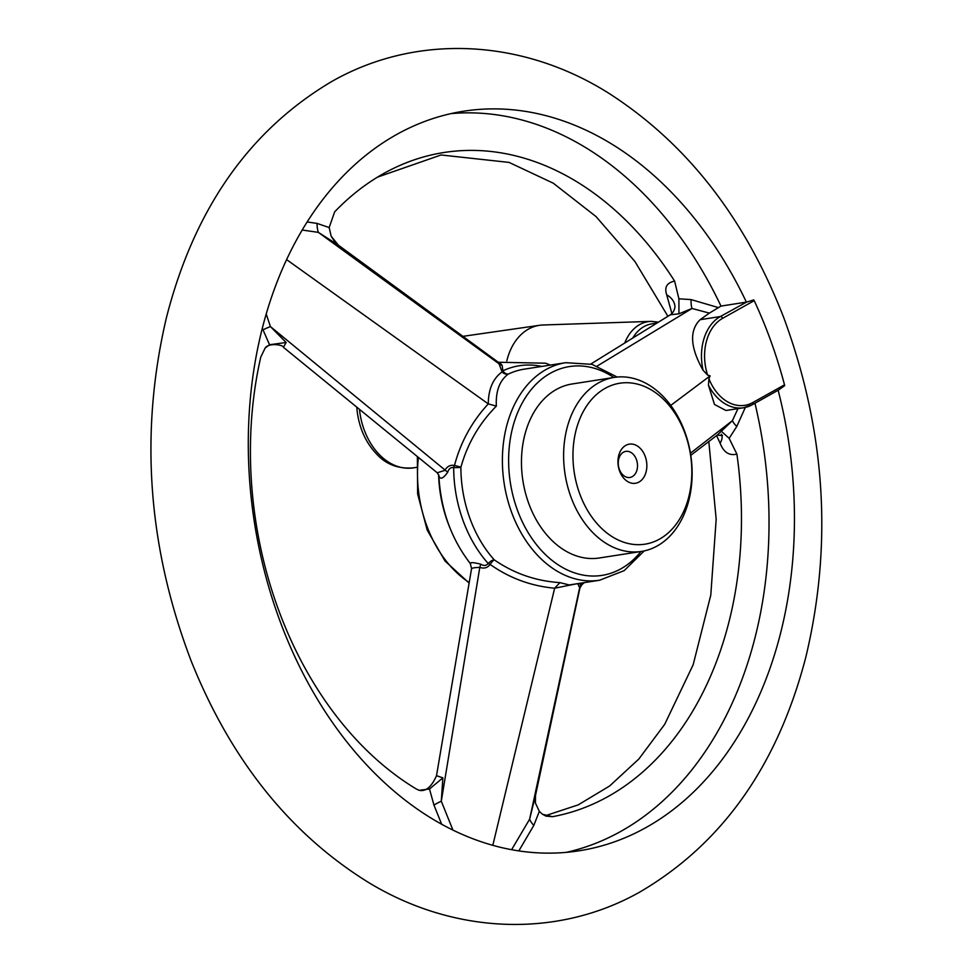 <?xml version="1.0" encoding="UTF-8"?>
<svg xmlns="http://www.w3.org/2000/svg" width="973" height="973" viewBox="0 0 973 973"><rect width="100%" height="100%" fill="white"/><g stroke="black" fill="none" stroke-linecap="round" stroke-linejoin="round"><path stroke-width="1.46" d="M619.85 470.543A13.208 9.535 -98.9 0 1 625.858 451.363A13.208 9.535 -98.9 0 1 637.303 462.953A13.208 9.535 -98.9 0 1 629.92 477.463A13.208 9.535 -98.9 0 1 619.85 470.543M620.36 472.902A19.813 14.303 -98.9 0 1 631.501 444.029A19.813 14.303 -98.9 0 1 645.342 474.216A19.813 14.303 -98.9 0 1 620.36 472.902M582.876 501.472A81.452 58.794 -98.9 0 1 628.716 382.778A81.452 58.794 -98.9 0 1 685.612 506.884A81.452 58.794 -98.9 0 1 582.876 501.472M574.338 505.242A88.069 63.561 -98.9 0 1 614.328 377.402A88.069 63.561 -98.9 0 1 690.684 454.634A88.069 63.561 -98.9 0 1 641.438 551.436A88.069 63.561 -98.9 0 1 574.338 505.242M745.33 407.419L736.78 426.442L729.142 438.349L736.889 454.087A336.524 242.897 -98.9 0 1 552.409 816.7L542.447 814.243L539.346 811.385L533.8 825.396A22.014 11.092 28.6 0 1 529.616 819.205L535.503 795.488L535.418 803.029L535.211 796.656M754.963 403.272A374.264 270.129 -98.9 0 1 566.177 852.384M670.762 405.4L710.132 375.87L707.614 375.079L703.078 370.275C690.185 347.422 689.188 330.552 700.11 319.691L709.39 313.111L691.985 308.477L597.203 366.043M451.095 113.61A374.264 270.129 -98.9 0 1 720.981 306.081L709.39 313.111M266.237 314.072L270.409 326.575L286.135 342.496L283.423 347.3L437.242 472.793L444.868 470.348C447.166 466.335 450.365 464.705 454.476 465.483C460.594 442.229 471.856 421.698 488.276 403.892C488.422 389.139 493.019 378.485 502.092 371.905L499.064 363.829L318.341 232.365A22.014 14.826 99.3 0 1 317.064 223.413L329.166 227.56L334.651 211.871A336.524 242.897 -98.9 0 1 377.524 177.122A336.524 242.897 -98.9 0 1 674.617 281.112L678.899 298.796L691.11 299.599A22.014 14.595 -76.3 0 0 691.985 308.477L678.959 313.817L670.348 314.778C672.842 313.197 674.386 310.569 674.982 306.872A22.014 16.103 178 0 1 674.982 306.884A22.014 16.103 178 0 0 666.7 294.831C664.206 287.29 666.846 282.717 674.617 281.112M441.669 824.253L433.946 805.06L429.494 789.006L419.156 790.319L416.237 788.957A336.524 242.897 -98.9 0 1 260.764 357.103L265.155 348.03L269.545 344.734L262.345 328.29M671.905 313.549L666.7 294.831M432.717 819.096A374.264 270.129 -98.9 0 1 248.76 421.868A374.264 270.129 -98.9 0 1 463.732 111.202A374.264 270.129 -98.9 0 1 746.413 302.177L753.722 299.903L754.209 300.657A383.07 276.49 -98.9 0 1 784.506 384.834L784.603 385.697L778.145 390.307A374.264 270.129 -98.9 0 1 578.947 850.816A374.264 270.129 -98.9 0 1 432.717 819.096M546.048 816.092L552.409 816.7M736.889 454.087C729.215 455.948 723.62 452.311 720.117 443.189L716.602 435.6M784.506 384.834L752.895 402.506A2.201 1.472 -119.2 0 1 752.47 404.659A2.201 1.472 -119.2 0 1 752.129 404.78A47.665 34.408 -98.9 0 1 743.579 407.76L725.955 410.497L714.486 404.464L708.429 385.162L708.928 378.752L710.132 375.87M720.117 443.189A22.014 10.034 146.7 0 0 721.82 435.296M690.794 455.315L717.478 434.919L732.377 420.677L737.972 408.624M729.142 438.349L721.188 431.112M678.899 298.796L678.959 313.817M736.78 426.442A22.014 10.448 25.4 0 1 732.377 420.677L690.453 453.163M499.915 362.832L502.129 365.301A6.604 5.643 13.9 0 1 499.064 363.829L498.285 362.248L338.373 245.172L318.341 232.365L302.25 230.042M262.88 329.92A22.014 3.503 -18.5 0 1 270.409 326.575L447.714 472.246C443.043 478.825 440.088 479.908 438.847 475.517L438.847 475.396A6.604 5.534 -3.4 0 1 438.847 475.517M283.423 347.3L283.423 347.3C283.654 344.965 268.962 342.362 265.155 348.03M502.129 365.301L502.883 370.822A6.604 0.62 -46.5 0 0 502.092 371.905A6.604 5.862 -123.8 0 0 508.307 374.07C499.575 380.552 495.598 391.243 496.352 406.13L488.276 403.892L286.646 259.645M576.089 583.885L554.646 588.215C531.027 586.05 509.511 578.12 490.088 564.401C487.509 567.879 484.08 568.877 479.798 567.368L441.292 801.217L452.931 830.103M470.664 563.878C469.667 562.139 473.06 562.248 480.82 564.206A6.604 1.301 -74.8 0 0 479.798 567.368C474.265 567.575 471.564 568.074 471.698 568.864M470.251 563.464L471.564 568.609L436.512 775.688L442.873 777.853L441.292 801.217A22.014 4.379 158.9 0 0 433.946 805.06M480.82 564.206C483.739 566.055 486.208 565.812 488.215 563.501L490.088 564.401A6.604 1.192 126.2 0 1 494.175 559.779C513.878 573.425 535.782 581.039 559.889 582.62L554.646 588.215L492.812 845.33M707.614 375.079A45.463 32.814 -98.9 0 1 722.598 318.341A2.201 1.472 -119.2 0 0 720.361 316.541L746.413 302.177M708.429 385.162A47.665 34.408 -98.9 0 0 743.579 407.76L752.47 404.659L777.804 390.416M746.023 302.177L720.981 306.081M329.166 227.56L331.185 236.257L336.244 244.004M269.545 344.734L286.135 342.496M539.346 811.385L535.418 803.029M511.616 849.697L529.616 819.205L579.665 587.716L577.694 583.642M579.92 587.972L579.665 587.716A6.604 6.288 89.7 0 1 581.088 584.627L582.024 584.518L579.92 587.972L535.503 795.488M559.889 582.62L569.254 584.955L599.66 580.224A110.083 79.445 -98.9 0 1 511.275 511.421A110.083 79.445 -98.9 0 1 565.775 362.686L592.046 364.364L617.162 377.05M578.74 583.472L581.088 584.627M496.352 406.13C479.227 423.437 467.405 443.834 460.874 467.295A6.604 0.791 13.9 0 0 454.476 465.483A6.604 1.91 -67.1 0 0 453.673 467.551C450.718 467.222 448.723 468.791 447.714 472.246M470.239 563.452L470.239 563.452C451.095 538.616 440.635 509.256 438.847 475.371M641.438 551.436L599.283 557.991A88.069 63.561 -98.9 0 1 532.182 511.81A88.069 63.561 -98.9 0 1 572.173 383.97L614.328 377.402M429.494 789.006L442.873 777.853M506.811 360.886A59.888 43.226 -98.9 0 1 539.589 325.298A59.888 43.226 -98.9 0 1 542.995 324.994L651.046 321.37A46.789 33.775 81.1 0 0 624.788 342.934M632.803 337.972A44.028 31.781 -98.9 0 1 651.886 323.851L656.921 323.06M533.8 825.396L518.828 850.913M307.2 221.966L317.064 223.413M691.11 299.599L718.329 307.565M752.895 402.506A45.463 32.814 -98.9 0 1 708.928 378.752M722.598 318.341L754.209 300.657M703.078 370.275A47.665 34.408 -98.9 0 1 720.361 316.541L700.11 319.691M565.775 362.686L524.24 369.156A110.083 79.445 -98.9 0 0 508.307 374.07A6.604 4.476 64.8 0 1 502.883 370.822A114.206 82.425 -98.9 0 1 541.754 366.432M453.673 467.551A6.604 0.949 179.9 0 0 460.874 467.295A110.083 79.445 -98.9 0 0 469.74 517.891A110.083 79.445 -98.9 0 0 494.175 559.779A6.604 3.053 -41.9 0 0 488.215 563.501A114.206 82.425 -98.9 0 1 453.673 467.551M418.402 457.444A110.083 79.445 81.1 0 0 449.733 565.349A110.083 79.445 81.1 0 0 469.205 582.523M449.781 527.524A110.083 79.445 -98.9 0 1 438.604 474.581M640.939 551.509A105.68 76.271 -98.9 0 1 517.137 509.353A105.68 76.271 -98.9 0 1 528.521 393.068A105.68 76.271 -98.9 0 1 613.829 377.475M359.475 409.402A61.579 44.442 81.1 0 0 359.682 411.275A61.579 44.442 81.1 0 0 413.805 467.806C398.918 469.132 386.731 464.766 377.256 454.719C366.237 443.42 359.56 429.105 357.225 411.761L356.787 407.213M667.904 316.286L634.943 261.53L596.023 216.565L553.284 183.204L509.061 162.406L441.073 154.975L377.524 177.122M367.344 881.745C289.37 833.034 230.65 759.463 191.195 661.02C147.701 546.935 139.443 432.45 166.444 317.575C194.223 209.049 249.307 130.37 331.696 81.537C416.858 32.912 523.304 38.677 609.937 93.992C687.339 144.053 745.257 218.56 783.703 317.526C825.578 430.881 832.924 544.199 805.741 657.48C777.512 765.763 722.075 844.029 639.419 892.277C556.033 939.091 452.53 934.165 367.344 881.745M545.184 815.775L578.205 804.878L609.657 785.965L638.835 759.025L664.693 724.35L693.153 664.778L710.789 595.087L716.177 519.254L708.818 441.56M721.297 434.226L722.428 435.661L717.259 435.077M590.806 364.036L670.348 314.778M338.373 245.172L331.185 236.257M546.352 816.25L542.447 814.243M550.475 365.07L545.537 363.197L498.285 362.248M437.242 472.793L438.847 475.42M644.248 550.9L624.18 570.628L599.66 580.224M417.368 456.605L417.624 493.883L427.196 530.09L445.026 561.007L469.108 583.058M418.743 790.198C425.493 792.01 431.416 787.169 436.512 775.688L436.512 775.688M584.359 582.608L582.024 584.518M539.589 325.298L463.002 336.33M416.456 467.368L413.805 467.806M658.429 322.124L651.046 321.37"/></g></svg>
